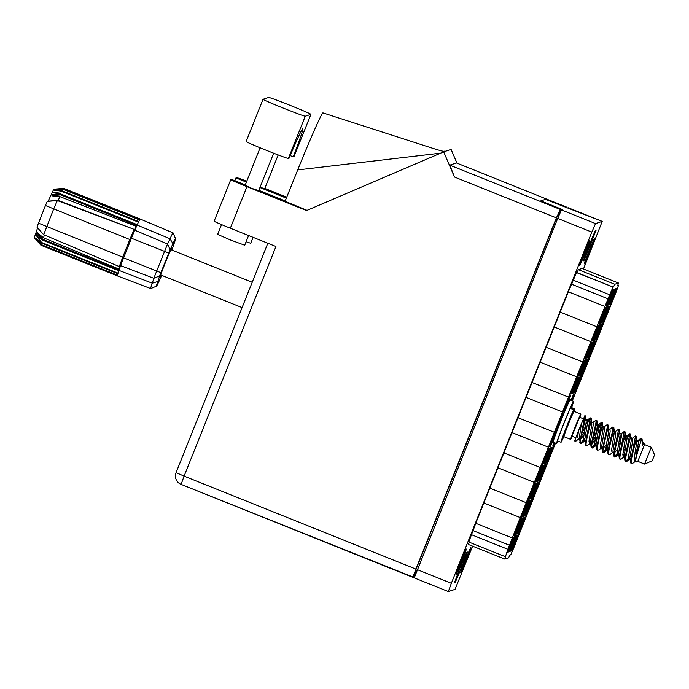<?xml version="1.0" encoding="UTF-8"?>
<svg xmlns="http://www.w3.org/2000/svg" width="689" height="689" viewBox="0 0 689 689"><rect width="100%" height="100%" fill="white"/><g stroke="black" fill="none" stroke-linecap="round" stroke-linejoin="round"><path stroke-width="1.03" d="M605.614 305.882L612.237 289.819L605.924 306.011M598.13 323.632L604.744 307.57L598.44 323.752M591.541 341.081L598.155 325.019L591.851 341.21M577.46 376.28L584.074 360.218L577.77 376.409M563.378 411.488L569.992 395.417L563.688 411.609M606.518 305.589L613.132 289.518L606.828 305.709M592.437 340.788L599.051 324.717L592.747 340.909M578.364 375.987L584.978 359.916L578.665 376.108M564.282 411.187L570.897 395.124L564.592 411.307M607.422 305.287L614.037 289.225L607.732 305.416M593.341 340.487L599.955 324.424L593.651 340.616M579.26 375.686L585.874 359.624L579.57 375.815M608.318 304.994L614.933 288.924L608.628 305.115M594.237 340.194L600.851 324.123L594.547 340.314M580.164 375.393L586.778 359.322L580.474 375.514M609.222 304.693L615.837 288.631L609.532 304.822M595.141 339.892L601.755 323.83L595.451 340.022M581.06 375.092L587.674 359.029L581.37 375.221M610.118 304.4L616.733 288.329L610.428 304.521M596.037 339.599L602.66 323.529L596.347 339.72M581.964 374.799L588.578 358.728L582.274 374.919M584.048 358.831L590.662 342.769L584.358 358.96M569.967 394.03L576.581 377.968L570.277 394.16M599.025 323.33L605.64 307.268L599.335 323.46M584.952 358.538L591.567 342.467L585.262 358.659M570.871 393.738L577.485 377.667L571.181 393.858M599.93 323.038L606.544 306.975L600.24 323.158M585.848 358.237L592.462 342.175L586.158 358.366M571.767 393.436L578.39 377.374L572.077 393.565M600.825 322.736L607.448 306.674L601.135 322.865M586.752 357.944L593.367 341.873L587.062 358.065M572.671 393.143L579.285 377.072L572.981 393.264M601.73 322.443L608.344 306.381L602.04 322.564M587.648 357.643L594.262 341.58L587.958 357.772M573.575 392.842L580.19 376.78L575.487 387.666L573.885 392.971M602.634 322.142L609.248 306.08L602.944 322.271M588.552 357.35L595.167 341.279L588.862 357.47M574.471 392.549L581.085 376.478L574.781 392.67M547.212 462.646L553.827 446.584L547.522 462.775M533.131 497.854L539.754 481.783L533.441 497.975M519.058 533.053L525.673 516.983L519.368 533.174M546.317 462.948L552.931 446.885L546.627 463.068M532.235 498.147L538.85 482.085L532.545 498.276M518.154 533.346L524.768 517.284L518.464 533.475M545.412 463.241L552.027 447.178L545.722 463.37M531.331 498.448L537.945 482.378L531.641 498.569M517.258 533.648L523.873 517.577L517.568 533.768M544.517 463.542L551.131 447.48L544.818 463.663M530.435 498.741L537.05 482.679L530.745 498.87M516.354 533.941L522.968 517.878L516.664 534.07M543.612 463.835L550.227 447.772L543.922 463.964M529.531 499.043L536.145 482.972L529.841 499.163M515.45 534.242L522.073 518.171L515.76 534.363M556.79 428.937L563.404 412.866L557.1 429.058M542.708 464.136L549.322 448.074L543.018 464.257M528.635 499.336L535.25 483.273L528.945 499.465M514.554 534.535L521.168 518.472L514.864 534.664M555.894 429.23L562.508 413.167L556.204 429.359M541.812 464.429L548.427 448.367L542.122 464.558M527.731 499.637L534.345 483.566L528.041 499.758M553.801 445.197L555.067 442.941M554.757 442.82L554.111 445.327M539.728 480.397L546.343 464.334L540.03 480.526M525.647 515.596L532.261 499.534L525.957 515.725M511.565 550.804L518.18 534.733L511.875 550.924M552.905 445.499L554.395 442.674M554.085 442.545L553.215 445.619M538.824 480.698L545.438 464.627L539.134 480.819M524.742 515.897L531.357 499.835L525.052 516.018M510.661 551.097L517.284 535.034L510.971 551.217M537.92 480.991L544.534 464.929L538.23 481.12M523.847 516.19L530.461 500.128L524.157 516.319M509.765 551.398L516.38 535.327L510.075 551.519M537.024 481.292L543.638 465.221L537.334 481.413M522.942 516.492L529.557 500.429L523.252 516.612M508.861 551.691L515.475 535.629L509.171 551.811M550.201 446.386L556.815 430.324L550.511 446.515M536.12 481.585L542.734 465.523L536.43 481.714M522.047 516.784L528.661 500.722L522.357 516.914M507.965 551.992L514.58 535.921L508.275 552.113M549.297 446.687L555.92 430.616L549.607 446.808M535.224 481.887L541.838 465.816L535.534 482.007M521.142 517.086L527.757 501.024L521.452 517.206M603.53 321.849L610.144 305.787L603.84 321.97M589.448 357.048L596.063 340.986L589.758 357.178M575.375 392.248L581.99 376.185L575.685 392.377M513.649 534.836L520.264 518.765L513.96 534.957M507.061 552.285L512.926 537.627L511.316 542.932L509.748 546.859L509.171 546.627M570.354 400.033A23.702 0.784 111.9 0 0 570.501 399.077A23.702 0.784 111.9 0 0 560.829 421.091A23.702 0.784 111.9 0 0 552.854 443.079A23.702 0.784 111.9 0 0 552.879 443.079A23.702 0.784 111.9 0 0 553.413 442.278M470.854 547.54A13.642 0.456 111.9 0 0 465.299 560.2A13.642 0.456 111.9 0 0 460.708 572.852A13.642 0.456 111.9 0 0 460.726 572.852A13.642 0.456 111.9 0 0 466.281 560.191A13.642 0.456 111.9 0 0 470.863 547.54A13.642 0.456 111.9 0 0 470.854 547.54M466.255 549.055A13.642 0.456 111.9 0 0 460.708 561.716A13.642 0.456 111.9 0 0 456.118 574.368A13.642 0.456 111.9 0 0 456.135 574.368A13.642 0.456 111.9 0 0 461.69 561.699A13.642 0.456 111.9 0 0 466.272 549.055A13.642 0.456 111.9 0 0 466.255 549.055M589.827 240.099A13.642 0.456 111.9 0 0 584.281 252.768A13.642 0.456 111.9 0 0 579.69 265.42A13.642 0.456 111.9 0 0 579.707 265.42A13.642 0.456 111.9 0 0 585.254 252.751A13.642 0.456 111.9 0 0 589.844 240.099A13.642 0.456 111.9 0 0 589.827 240.099M594.426 238.583A13.642 0.456 111.9 0 0 588.871 251.252A13.642 0.456 111.9 0 0 584.281 263.904A13.642 0.456 111.9 0 0 584.298 263.904A13.642 0.456 111.9 0 0 589.853 251.235A13.642 0.456 111.9 0 0 594.435 238.583A13.642 0.456 111.9 0 0 594.426 238.583M583.48 269.003L602.212 221.384L595.537 223.589L591.808 232.107L451.338 583.299L448.35 591.567L455.016 589.371L472.62 546.17M414.399 577.193L413.538 576.848M448.341 591.558L414.244 577.89L557.711 218.43L561.44 209.912L562.474 209.568L540.822 200.887L545.412 199.371L602.212 221.384M557.28 219.507L556.152 219.05M516.337 529.402L515.76 529.178M578.054 386.822L577.477 386.589M592.135 351.623L591.558 351.39M606.208 316.423L605.64 316.191M523.821 511.66L523.252 511.427M537.902 476.461L537.334 476.228M551.984 441.253L551.407 441.029M510.644 546.558L510.075 546.334M524.725 511.359L524.148 511.135M538.807 476.159L538.23 475.927M552.879 440.96L552.311 440.727M511.548 546.265L510.971 546.033M525.621 511.066L525.052 510.833M539.702 475.866L539.134 475.634M512.444 545.964L511.875 545.74M526.525 510.764L525.957 510.54M540.607 475.565L540.03 475.332M513.348 545.671L512.771 545.438M527.429 510.471L526.852 510.239M541.502 475.272L540.934 475.04M514.244 545.369L513.675 545.145M528.325 510.17L527.757 509.946M542.407 474.971L541.83 474.738M530.409 494.202L529.841 493.979M544.491 459.003L543.922 458.779M558.572 423.804L557.995 423.571M517.232 529.109L516.664 528.876M531.314 493.91L530.745 493.677M545.395 458.71L544.818 458.478M559.468 423.511L558.9 423.279M518.137 528.808L517.56 528.584M532.218 493.608L531.641 493.384M546.291 458.409L545.722 458.185M519.032 528.515L518.464 528.282M533.114 493.315L532.545 493.083M547.195 458.116L546.618 457.884M519.937 528.213L519.36 527.989M534.018 493.014L533.441 492.79M548.091 457.815L547.522 457.591M520.832 527.92L520.264 527.688M534.914 492.721L534.345 492.489M548.995 457.522L548.418 457.289M521.737 527.619L521.168 527.395M535.818 492.42L535.241 492.196M549.891 457.22L549.322 456.996M577.149 387.115L576.581 386.891M591.231 351.915L590.662 351.691M605.312 316.716L604.735 316.492M576.254 387.416L575.677 387.184M590.335 352.217L589.758 351.984M604.408 317.018L603.84 316.785M575.349 387.709L574.781 387.485M589.431 352.51L588.862 352.286M603.512 317.31L602.935 317.086M574.454 388.01L573.877 387.778M588.527 352.811L587.958 352.579M602.608 317.612L602.04 317.379M573.549 388.303L572.981 388.079M587.631 353.104L587.054 352.88M601.712 317.905L601.135 317.681M572.654 388.605L572.077 388.372M586.727 353.405L586.158 353.173M584.642 369.373L584.074 369.14M598.724 334.174L598.147 333.941M612.797 298.966L612.228 298.742M583.738 369.666L583.17 369.442M597.819 334.466L597.251 334.234M611.901 299.267L611.324 299.035M582.842 369.967L582.265 369.735M596.924 334.768L596.347 334.535M610.997 299.56L610.428 299.336M581.938 370.26L581.37 370.036M596.019 335.061L595.451 334.828M610.101 299.861L609.524 299.629M566.961 405.761L566.392 405.528M581.042 370.561L580.465 370.329M595.124 335.362L594.547 335.13M609.197 300.154L608.628 299.93M566.065 406.054L565.488 405.83M580.138 370.854L579.57 370.622M594.219 335.655L593.651 335.422M600.808 318.206L600.24 317.974M608.301 300.456L607.724 300.223M468.813 542.036L505.218 556.634L468.813 542.036L471.465 534.698L507.862 549.297L505.502 556.54A21.299 0.706 -68.1 0 1 505.528 556.54A21.299 0.706 -68.1 0 1 504.865 559.106L508.568 557.883A21.299 0.706 -68.1 0 1 510.093 555.024L510.738 554.817L513.744 547.944L555.48 443.113M469.14 542.174A21.299 0.706 111.9 0 1 468.46 544.508L504.865 559.106M597.122 339.444L572.309 400.826M617.852 285.608A21.299 0.706 -68.1 0 1 617.835 285.608L618.498 285.392L616.095 292.067L597.139 339.453M614.786 284.273L618.489 283.05L582.093 268.452L578.39 269.675L614.786 284.273A21.299 0.706 -68.1 0 1 613.262 287.124L576.865 272.525A21.299 0.706 111.9 0 0 578.39 269.675M612.977 287.218L609.67 294.771L573.265 280.173L576.572 272.62L613.262 287.124M609.67 294.771L554.378 432.296L517.973 417.698L526.095 397.389L562.5 411.988M573.265 280.173L571.646 284.238L608.043 298.837M596.614 326.698L560.209 312.1L568.339 291.791L604.735 306.39M560.226 312.108L554.257 326.991L590.654 341.589M554.257 326.991L546.136 347.299L582.532 361.897M546.144 347.308L540.176 362.19L576.572 376.788M540.176 362.19L532.054 382.498L568.451 397.097M532.072 382.507L526.095 397.389M517.99 417.706L512.022 432.597L548.418 447.195L554.387 432.296M548.418 447.195L540.297 467.504L503.892 452.906L512.022 432.597M503.909 452.906L497.94 467.797L534.337 482.395L540.305 467.504M534.337 482.395L526.215 502.703L489.819 488.105L497.94 467.797M489.827 488.105L483.859 502.996L520.255 517.594L526.224 502.703M520.255 517.594L509.49 545.24L473.093 530.642L475.754 523.304L512.134 537.902M483.859 502.996L475.737 523.304M507.862 549.297L509.49 545.24M471.465 534.698L473.093 530.642M467.4 552.027L466.625 552.285L460.2 567.503L454.551 582.472L455.326 582.214L461.751 566.995L467.4 552.027M583.928 260.675L596.002 230.488L595.236 230.737L588.811 245.964L583.161 260.933L583.928 260.675L583.342 260.442M568.339 291.791L571.646 284.238M448.35 591.567L414.244 577.89M571.293 400.412L573.601 394.229L570.983 400.292M571.965 400.688L574.497 393.936L571.655 400.559M509.748 546.859L507.371 552.406M617.861 285.134L618.507 285.392L617.861 285.143M617.835 285.608A21.299 0.706 -68.1 0 1 618.489 283.05M589.216 244.991L590.352 245.448M460.605 566.539L461.751 566.995M454.731 581.981L455.326 582.214M509.567 546.911L509.128 546.739M516.164 529.462L515.716 529.29M577.882 386.882L577.434 386.701M591.963 351.674L591.515 351.502M606.036 316.475L605.597 316.303M523.649 511.712L523.209 511.539M537.73 476.512L537.291 476.34M551.811 441.313L551.364 441.132M510.471 546.618L510.032 546.437M524.553 511.419L524.105 511.238M538.626 476.22L538.187 476.039M552.707 441.02L552.268 440.839M511.376 546.317L510.928 546.144M525.449 511.117L525.009 510.945M539.53 475.918L539.091 475.746M512.271 546.024L511.832 545.843M526.353 510.825L525.914 510.644M540.434 475.625L539.987 475.444M513.176 545.722L512.728 545.55M527.249 510.523L526.809 510.351M541.33 475.324L540.891 475.152M514.072 545.43L513.632 545.249M528.153 510.23L527.714 510.049M542.234 475.031L541.787 474.85M530.237 494.263L529.798 494.082M544.319 459.063L543.879 458.883M558.4 423.864L557.952 423.683M517.06 529.169L516.621 528.988M531.141 493.961L530.702 493.789M545.223 458.762L544.775 458.59M559.296 423.563L558.857 423.39M517.964 528.868L517.517 528.696M532.037 493.668L531.598 493.488M546.119 458.469L545.679 458.288M518.86 528.575L518.421 528.394M532.941 493.367L532.502 493.195M547.023 458.168L546.575 457.996M519.764 528.274L519.317 528.101M533.837 493.074L533.398 492.893M547.919 457.875L547.479 457.694M520.66 527.981L520.221 527.8M534.742 492.773L534.302 492.601M548.823 457.574L548.375 457.401M521.564 527.679L521.125 527.507M535.646 492.48L535.198 492.299M549.719 457.281L549.279 457.1M576.977 387.175L576.538 387.003M591.059 351.976L590.619 351.795M605.14 316.776L604.692 316.596M576.082 387.476L575.634 387.296M590.154 352.268L589.715 352.096M604.236 317.069L603.797 316.897M575.177 387.769L574.738 387.597M589.259 352.57L588.819 352.389M603.34 317.371L602.892 317.19M574.281 388.071L573.834 387.89M588.354 352.863L587.915 352.69M602.436 317.663L601.997 317.491M573.377 388.363L572.938 388.191M587.459 353.164L587.011 352.983M601.54 317.965L601.092 317.784M572.473 388.665L572.034 388.484M586.554 353.457L586.115 353.285M584.47 369.425L584.031 369.252M598.552 334.225L598.104 334.053M612.624 299.026L612.185 298.845M583.566 369.726L583.127 369.545M597.647 334.527L597.208 334.346M611.729 299.327L611.281 299.147M582.67 370.019L582.222 369.847M596.752 334.82L596.304 334.647M610.824 299.62L610.385 299.439M581.766 370.32L581.327 370.139M595.847 335.121L595.408 334.94M609.929 299.922L609.481 299.741M566.789 405.812L566.349 405.64M580.87 370.613L580.422 370.441M594.943 335.414L594.504 335.242M609.024 300.215L608.585 300.034M565.884 406.114L565.445 405.933M579.966 370.915L579.527 370.734M594.047 335.715L593.608 335.534M600.636 318.258L600.197 318.085M608.129 300.516L607.681 300.335M263.026 99.302L246.128 141.546A22.754 0.637 21.8 0 0 246.128 141.546A22.754 0.637 21.8 0 0 266.669 150.443A22.754 0.637 21.8 0 0 288.364 158.461L289.061 158.229A58.35 1.938 -68.1 0 1 302.721 128.834A58.35 1.938 -68.1 0 1 293.299 156.834L293.996 156.601A22.754 0.637 21.8 0 0 294.014 156.592L310.911 114.348A22.754 0.637 21.8 0 0 290.724 105.589A22.754 0.637 21.8 0 0 268.676 97.433L263.043 99.294A22.754 0.637 21.8 0 0 263.026 99.302A22.754 0.637 21.8 0 0 283.567 108.207A22.754 0.637 21.8 0 0 305.261 116.226L310.894 114.365A22.754 0.637 21.8 0 0 310.911 114.348M248.591 235.535L244.716 245.232L230.565 240.022L217.629 234.406L221.539 224.605M260.037 187.279L264.697 188.665M245.146 185.229L251.459 188.235L258.694 190.646M293.299 156.834L290.181 155.585M230.333 228.214L275.936 246.507L184.092 476.116L415.889 569.08L556.359 217.888L454.464 177.021L443.69 151.856L306.571 210.558L246.955 186.65L230.333 228.214A18.233 0.508 -158.2 0 1 214.15 221.195L230.781 179.631A18.233 0.508 21.8 0 0 246.955 186.65M286.719 197.183L264.809 188.39M246.757 181.216A18.233 0.508 21.8 0 0 236.697 177.667L235.965 177.917L246.404 182.103M259.942 187.529L286.34 198.122M456.979 163.147L451.097 149.41L443.69 151.856M245.284 184.893L231.53 179.381L230.798 179.622A18.233 0.508 21.8 0 0 230.781 179.631M440.667 153.147L297.708 169.925L285.074 201.274L307.044 210.36M285.22 200.912L258.823 190.328M415.889 569.08L412.892 577.348L181.104 484.393L184.092 476.116L176.074 472.628L267.823 243.251L176.074 472.637A9.043 9.043 0 0 0 181.104 484.393L413.4 577.184L416.113 570.414L415.536 570.604L557.306 216.165L557.875 215.976L560.579 209.206L556.359 217.888M566.599 207.871L566.754 207.174L566.117 207.673M456.497 162.957L566.754 207.174L456.48 162.94L449.805 165.145L560.088 209.37M560.579 209.206L540.288 201.067L545.955 199.199L566.246 207.337M416.113 570.414L415.682 570.242M454.464 177.021L449.805 165.145M235.965 177.917A58.35 1.938 -68.1 0 1 234.811 180.69M297.708 169.925A65.644 2.179 -68.1 0 1 322.917 112.884L433.407 148.514C446.05 152.433 442.502 150.925 445.585 151.201L445.714 151.184M253.087 237.335L250.718 243.26L246.111 241.744M654.541 454.861L652.164 460.82L654.541 454.861L651.32 447.325M652.164 460.82L644.577 464.067L651.303 447.273L644.551 444.569L643.655 442.751M644.577 464.067L637.807 461.354L644.542 444.56M590.628 443.07L586.658 445.783C583.738 446.05 592.609 418.412 591.145 418.206L591.067 418.171M590.585 418.456L587.536 423.063M585.34 426.896L582.076 432.554M580.207 437.748L576.202 440.934L574.729 441.003A13.642 0.456 -68.1 0 1 574.859 440.297L578.502 430.728L577.718 436.705L578.304 438.893L579.707 439.461L580.31 443.234M585.779 424.596L590.439 417.922L585.461 442.734L585.951 445.499M635.732 461.156L631.882 463.878L631.055 463.585M631.761 463.869C628.842 464.136 637.713 436.499 636.248 436.292L636.171 436.266M624.458 456.635L621.306 459.029L619.781 459.063M622.89 456.04L624.329 453.879M631.994 438.514L635.542 436.008L630.564 460.829L630.995 463.568M620.479 459.348C617.568 459.615 626.439 431.977 624.975 431.77L624.897 431.745M621.366 436.637L619.17 440.469M613.176 452.113L610.032 454.507L608.499 454.542M619.609 438.161L621.538 434.888M620.72 433.992L624.268 431.486L619.29 456.307L619.712 459.046M609.205 454.826C606.294 455.093 615.165 427.456 613.692 427.249L612.952 426.947L612.822 429.945L609.214 445.068L608.008 451.786L608.439 454.525M601.902 447.592L598.758 449.986L597.225 450.02M609.446 429.471L612.952 426.947M597.931 450.305C595.012 450.572 603.883 422.934 602.419 422.727L602.341 422.693M601.859 422.977L593.35 437.076M597.062 429.118L601.712 422.443L596.734 447.264L597.165 450.003M635.792 440.607L636.748 440.03L637.006 440.512L636.248 436.292M624.518 436.085L625.474 435.508L625.724 435.991L624.975 431.77M613.236 431.564L614.2 430.987L614.45 431.469L613.692 427.249M602.264 448.505L600.851 447.936L600.265 445.757L603.099 428.851L602.419 422.727M586.658 445.783L585.891 445.482M590.99 443.983L589.577 443.415L588.992 441.227L591.825 424.329L591.145 418.206M575.78 437.73L571.948 436.197L579.561 417.25M572.232 436.309A13.642 0.456 -68.1 0 1 570.69 439.375A13.642 0.456 -68.1 0 1 570.673 439.375A13.642 0.456 -68.1 0 1 575.263 426.732A13.642 0.456 -68.1 0 1 580.81 414.063A13.642 0.456 -68.1 0 1 580.827 414.063A13.642 0.456 -68.1 0 1 579.828 417.353M570.673 439.375L563.903 436.662A13.642 0.456 -68.1 0 1 563.903 436.662A13.642 0.456 -68.1 0 1 568.494 424.011A13.642 0.456 -68.1 0 1 574.049 411.35A13.642 0.456 -68.1 0 1 574.058 411.35A13.642 0.456 -68.1 0 1 574.075 411.359M630.538 434.001L630.607 434.036C632.08 434.242 623.201 461.88 626.12 461.613L628.859 459.115M641.812 438.523L642.424 445.68L643.793 442.812M625.767 461.286L628.523 458.306M638.445 441.675L640.796 438.368L641.252 439.883A13.642 0.456 -68.1 0 1 641.941 438.617M619.256 429.48L619.333 429.505C620.798 429.721 611.927 457.358 614.846 457.091L617.577 454.594M614.493 456.764L618.696 451.622M625.25 440.417L629.901 433.751L624.923 458.564L625.414 461.329M607.982 424.958L608.025 424.967C609.524 425.199 600.653 452.837 603.573 452.561L607.319 448.608M603.219 452.242L607.414 447.092M615.088 431.727L618.627 429.23L613.649 454.042L614.14 456.807M596.708 420.436L596.743 420.445C598.25 420.678 589.379 448.315 592.29 448.039L596.037 444.086M603.805 427.206L606.966 424.803L608.189 425.285L608.74 431.116L605.907 448.014L606.492 450.201L607.905 450.761M591.937 447.721L596.14 442.571M607.319 424.682L607.181 427.68L602.375 449.521L602.866 452.285M585.349 441.718L583.936 441.158L583.359 438.971L586.193 422.073L585.633 416.242L584.754 416.397L585.504 415.941C586.976 416.156 578.097 443.785 581.016 443.518L584.763 439.565M592.531 422.684L596.037 420.161L596.907 420.764L597.535 424.691L594.633 443.492L595.218 445.68L596.131 445.43M580.663 443.199L584.866 438.049M596.037 420.161L595.907 423.158L591.093 444.999L591.584 447.764M630.607 434.036L631.296 440.159L628.463 457.057L629.048 459.244L630.952 458.099M625.354 461.311L626.12 461.613M619.333 429.505L620.014 435.637L617.18 452.535L617.766 454.723L618.679 454.473M614.08 456.781L614.846 457.091M602.797 452.26L603.573 452.561M591.524 447.738L592.29 448.039M580.25 443.216L581.016 443.518M579.811 442.381L584.84 415.708A13.642 0.456 -68.1 0 1 584.875 415.691A13.642 0.456 -68.1 0 1 584.883 415.691A13.642 0.456 -68.1 0 1 584.892 415.7L585.469 415.923M637.816 461.354L636.119 462.078L635.508 459.882L638.341 442.984L638.195 440.615L637.635 440.771L640.796 438.368M584.84 415.708L578.502 430.728M636.119 462.078C633.88 463.137 639.797 445.137 641.252 439.883M575.375 441.261L574.859 440.297M586.287 421.013L587.45 420.264L587.596 422.633L584.763 439.539L585.452 444.646M597.285 424.209L598.732 424.786L598.87 427.163L596.037 444.06L596.726 449.168M608.559 428.73L610.006 429.316L610.153 431.684L607.319 448.582L607.999 453.689M619.833 433.252L621.28 433.837L621.426 436.206L618.593 453.104L619.282 458.211M623.14 451.51L625.181 448.461M631.115 437.773L632.562 438.359L632.7 440.727L629.867 457.625L630.556 462.732M629.048 459.244L630.676 459.847M642.389 442.295L643.81 442.863M635.051 452.423L639.685 445.206M642.114 439.479L642.424 445.68M581.18 436.576L584.306 432.072M592.462 441.098L595.589 436.593M597.785 433.148L600.877 428.429M606.863 441.115L609.059 437.67M614.45 431.469L611.548 450.279L612.133 452.458L613.537 453.026M618.136 445.637L620.341 442.192M625.724 435.991L622.822 454.8L623.407 456.979L624.32 456.738M637.006 440.512L634.095 459.322L634.681 461.501L635.594 461.26M581.456 423.451L579.191 438.488M580.732 439.134L585.719 432.632M591.644 421.944L593.091 422.529L593.238 424.898L590.404 441.795L591.084 446.903M592.006 443.656L596.993 437.162M602.918 426.465L604.365 427.051L604.511 429.419L601.678 446.317L602.367 451.433M603.288 448.177L606.225 444.732M612.375 435.25L614.476 432.322M614.2 430.987L615.647 431.572L615.785 433.941L612.952 450.839L613.641 455.954M614.562 452.699L617.508 449.254M623.648 439.771L626.361 436.249L629.522 433.846M625.474 435.508L626.921 436.094L627.068 438.462L624.234 455.36L624.914 460.476M634.931 444.293L637.635 440.771M171.346 249.84A15.847 0.525 111.9 0 0 171.914 247.696A15.847 0.525 111.9 0 0 165.455 262.397A15.847 0.525 111.9 0 0 160.124 277.107A15.847 0.525 111.9 0 0 160.141 277.107A15.847 0.525 111.9 0 0 161.192 275.161M172.026 250.116L172.448 248.875A35.707 1.18 -68.1 0 1 174.222 243.269A25.553 0.844 111.9 0 0 175.549 238.704A25.553 0.844 111.9 0 0 172.948 243.691A35.707 1.18 -68.1 0 1 170.097 249.651L159.59 275.919A35.707 1.18 -68.1 0 1 157.815 281.525A25.553 0.844 111.9 0 0 156.541 286.116L150.753 288.596A30.015 0.999 -68.1 0 1 150.719 288.596A30.015 0.999 -68.1 0 1 152.26 283.205A31.255 1.033 111.9 0 0 153.811 278.296L120.497 265.592L134.665 230.169A30.635 1.016 111.9 0 0 136.095 227.275L136.396 226.388L59.969 196.649A30.471 1.008 -68.1 0 1 57.954 200.361L57.342 200.568L53.673 208.956L43.674 234.699L36.956 227.12L45.448 205.52L47.248 201.403L47.86 201.197A35.01 1.163 111.9 0 0 51.356 194.332A26.26 0.87 -68.1 0 1 53.992 189.182L63.741 188.381A30.635 1.016 111.9 0 0 63.741 188.381A30.635 1.016 111.9 0 0 63.689 188.398L55.43 189.242L63.276 188.993A30.635 1.016 111.9 0 0 63.095 189.303L54.724 190.483L62.277 190.905A30.635 1.016 111.9 0 0 62.001 191.49L53.596 192.834L60.83 194.014A30.635 1.016 111.9 0 0 60.666 194.384A30.635 1.016 -68.1 0 1 60.46 194.841L136.913 225.501L137.12 225.053A30.635 1.016 -68.1 0 1 137.283 224.683L60.83 194.014M63.689 188.398L140.143 219.059A30.635 1.016 -68.1 0 1 140.203 219.042L63.75 188.381M63.095 189.303L139.548 219.963A30.635 1.016 -68.1 0 1 139.729 219.653L63.276 188.993M62.001 191.49L138.455 222.151A30.635 1.016 -68.1 0 1 138.73 221.565L62.277 190.905M150.719 288.596L117.406 275.91L40.952 245.25L35.509 239.04L40.952 244.793L117.406 275.454A30.635 1.016 -68.1 0 1 117.466 275.187L41.013 244.526A30.635 1.016 111.9 0 0 40.952 244.793M41.013 244.526L35.742 237.946L41.426 243.053A30.635 1.016 111.9 0 1 41.598 242.502L36.431 235.741L42.399 240.099A30.635 1.016 111.9 0 1 42.52 239.738A30.635 1.016 -68.1 0 0 42.675 239.307L119.128 269.967L118.973 270.398A30.635 1.016 111.9 0 0 118.973 270.407L42.52 239.738L35.811 233.209A35.01 1.163 111.9 0 0 37.533 227.775M39.454 243.561L34.45 237.92A26.26 0.87 -68.1 0 1 35.811 233.209M117.466 275.187A30.635 1.016 -68.1 0 1 117.879 273.714L41.426 243.053M117.879 273.714A30.635 1.016 -68.1 0 1 118.052 273.163L41.598 242.502M118.052 273.163A30.635 1.016 -68.1 0 1 118.852 270.76L42.399 240.099M118.852 270.76A30.635 1.016 -68.1 0 1 118.973 270.407L152.26 283.205L157.815 281.525M136.396 226.388A29.041 0.965 -68.1 0 1 134.648 229.575L57.954 200.361L47.86 201.197M47.248 201.403L57.342 200.568L134.648 229.575M134.036 229.781L129.773 239.522L45.448 205.52M38.403 223.124L122.728 257.118L129.773 239.522M122.728 257.118L119.309 266.574L119.929 266.376A29.041 0.965 -68.1 0 1 119.955 266.376A29.041 0.965 -68.1 0 1 119.275 269.201L43.502 237.817A30.471 1.008 -68.1 0 0 44.329 234.975M120.497 265.592A30.635 1.016 -68.1 0 1 119.697 268.271L119.275 269.201M159.59 275.919L153.811 278.296L167.53 243.992A31.255 1.033 111.9 0 0 170.028 238.773A30.015 0.999 -68.1 0 1 173.06 232.891A30.015 0.999 -68.1 0 1 173.085 232.916L175.549 238.704M140.212 219.042A30.635 1.016 111.9 0 0 140.203 219.042L173.06 232.891M140.143 219.059A30.635 1.016 111.9 0 0 139.729 219.653M139.548 219.963A30.635 1.016 111.9 0 0 138.73 221.565M138.455 222.151A30.635 1.016 111.9 0 0 137.283 224.683M117.406 275.91A30.635 1.016 -68.1 0 1 117.406 275.454M156.541 286.116A25.553 0.844 111.9 0 0 159.09 281.103A35.707 1.18 -68.1 0 1 161.803 275.402M119.697 268.271L119.128 269.967M136.095 227.275L136.913 225.501M36.956 227.12L43.683 234.708L119.3 266.574M42.675 239.307L37.439 232.822L43.502 237.817M59.969 196.649L52.209 195.883L60.46 194.841M565.359 431.667L563.8 435.956A14.59 0.482 111.9 0 0 564.635 434.139M563.929 436.361A19.912 0.663 -68.1 0 1 561.053 442.269A19.912 0.663 -68.1 0 1 561.035 442.269A19.912 0.663 -68.1 0 1 565.273 430.039A19.912 0.663 -68.1 0 1 573.627 409.697L566.901 426.37A14.59 0.482 111.9 0 0 563.283 436.128L565.342 431.658M561.035 442.269L557.651 440.917A19.912 0.663 -68.1 0 1 557.651 440.917A19.912 0.663 -68.1 0 1 561.888 428.687A19.912 0.663 -68.1 0 1 570.242 408.336L570.492 407.854L573.877 409.214M572.077 415.381L574.669 409.352A19.912 0.663 -68.1 0 1 573.868 411.583M571.138 408.112L571.414 407.552L574.798 408.904M557.987 441.046A22.754 0.758 -68.1 0 1 556.609 443.552A22.754 0.758 -68.1 0 1 556.591 443.552A22.754 0.758 -68.1 0 1 564.239 422.443A22.754 0.758 -68.1 0 1 573.506 401.308A22.754 0.758 -68.1 0 1 573.532 401.308A22.754 0.758 -68.1 0 1 571.577 407.612M569.863 400.025A22.754 0.758 -68.1 0 1 569.992 399.904A22.754 0.758 -68.1 0 1 570.01 399.904A22.754 0.758 -68.1 0 1 570.027 399.913L573.532 401.308M561.44 209.912L595.537 223.589M602.203 221.393L568.098 207.716M417.241 569.622L451.338 583.299M591.808 232.107L557.711 218.43M417.103 566.685L418.232 567.133L417.112 566.677M420.368 558.521L421.504 558.968M553.68 228.498L552.552 228.042M556.006 219.412L557.134 219.869M293.996 156.601L310.894 114.365M288.364 158.461L305.261 116.226M172.948 243.691L170.028 238.773L137.12 225.053L60.666 194.384L51.356 194.332M123.383 257.789L160.804 272.646M168.65 253.009L131.229 238.153M134.665 230.169L167.53 243.992L170.097 249.651M570.242 408.336L573.627 409.697M573.541 410.213L574.109 410.437M260.123 147.79L245.017 185.556M273.662 153.208L258.564 190.974M278.184 154.947L264.567 188.993M252.208 282.275L170.846 249.642M591.11 418.18L590.404 417.904M636.214 436.275L635.508 435.991M624.932 431.753L624.234 431.469M602.384 422.71L601.678 422.426M583.419 418.791L579.552 417.241M580.827 414.063L574.058 411.35M571.801 416.018L571.353 415.837M641.847 438.531L641.149 438.247M630.573 434.01L629.867 433.726M619.299 429.488L618.593 429.204M565.505 431.727L564.928 431.495M242.08 307.595L160.692 274.954M586.89 420.419L590.06 418.016M598.173 424.941L601.333 422.546M586.003 419.679L587.416 420.247M595.218 445.68L596.622 446.239M617.766 454.723L619.178 455.283M581.843 443.199L584.987 440.814M593.117 447.721L596.261 445.335M604.391 452.242L607.543 449.857M615.673 456.764L618.817 454.378M626.947 461.286L630.091 458.9M623.407 456.979L624.82 457.548M636.748 440.03L638.16 440.598M634.681 461.501L636.093 462.069M43.683 234.708L119.309 266.574M556.591 443.552L553.069 442.14"/></g></svg>
